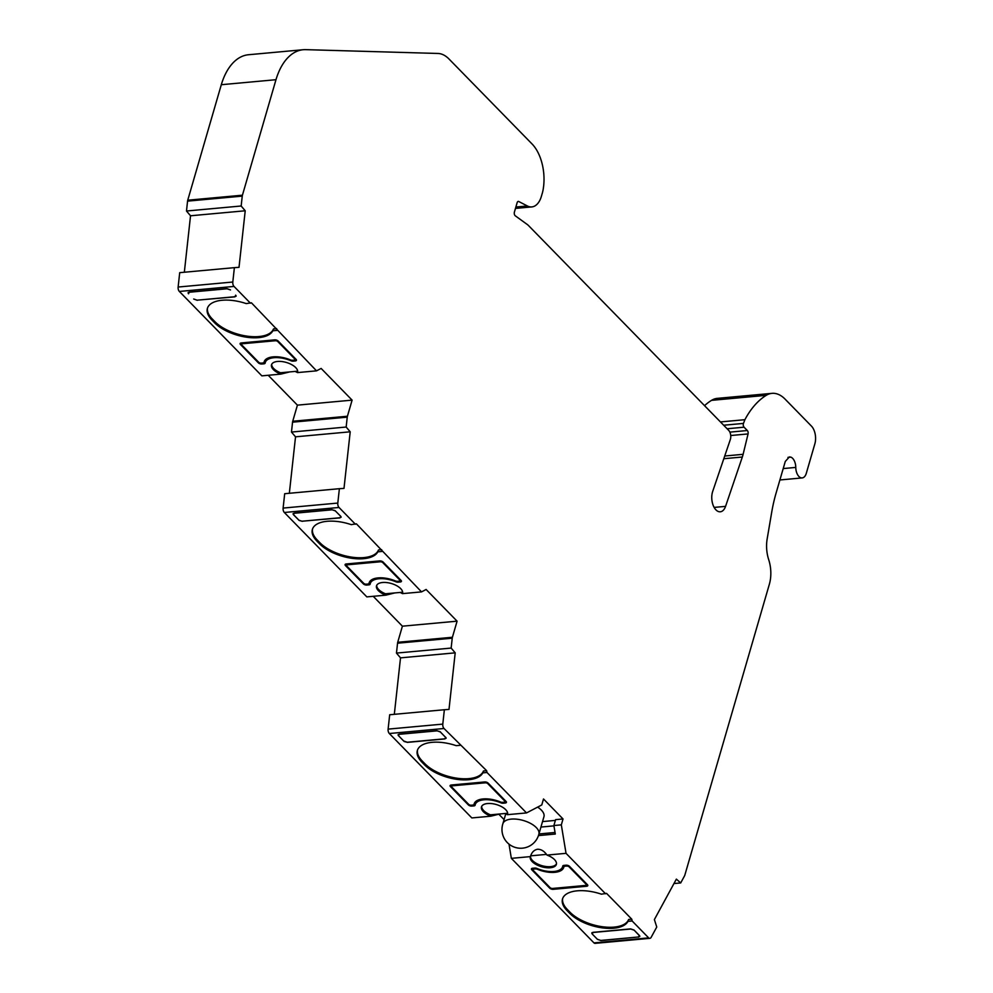 <?xml version="1.0" encoding="UTF-8"?>
<svg xmlns="http://www.w3.org/2000/svg" width="993" height="993" viewBox="0 0 993 993"><rect width="100%" height="100%" fill="white"/><g stroke="black" fill="none" stroke-linecap="round" stroke-linejoin="round"><path stroke-width="1.49" d="M727.112 428.753L744.08 427.201A2.582 1.465 -95.2 0 1 743.385 423.651A2.582 1.465 -95.2 0 1 743.472 423.415L744.899 419.691A108.56 61.33 -95.2 0 1 766.224 395.338A38.764 21.908 84.8 0 1 771.995 393.352L717.306 398.367A38.764 21.908 84.8 0 0 711.534 400.353A108.56 61.33 84.8 0 0 704.534 405.665M744.08 427.201L747.332 430.528A2.582 1.465 -95.2 0 1 748.064 433.929L743.112 454.322A25.843 14.597 -95.2 0 1 742.739 455.725A25.843 14.597 -95.2 0 1 742.33 457.016L725.56 506.368A12.921 7.299 84.8 0 1 720.297 511.792A12.921 7.299 84.8 0 1 713.222 505.474A12.921 7.299 84.8 0 1 712.477 492.118A12.921 7.299 84.8 0 1 712.676 491.473L730.314 439.564A6.467 3.649 -95.2 0 0 728.688 430.366L528.413 225.461A12.921 7.299 84.8 0 0 527.395 224.579L515.305 215.816A2.582 1.465 -95.2 0 1 514.399 212.092L517.154 202.634A2.582 1.465 -95.2 0 1 518.247 201.418A2.582 1.465 -95.2 0 1 518.756 201.517L527.382 205.973A22.665 12.81 84.8 0 0 531.826 206.916A22.665 12.81 84.8 0 0 541.408 196.266L542.364 192.977A22.665 12.81 84.8 0 0 543.022 190.209A36.964 20.89 84.8 0 0 532.049 143.96L448.997 58.997A36.964 20.89 84.8 0 0 437.95 53.461L305.683 49.65A64.619 36.505 84.8 0 0 303.188 49.724A64.619 36.505 84.8 0 0 275.98 79.701L221.302 84.715L187.739 200.214A3.873 2.185 84.8 0 0 187.565 201.132L186.485 211.012L190.532 215.779L245.221 210.777L241.162 205.998L186.485 211.012M501.068 802.195L500.882 802.816A19.388 9.123 -163.8 0 0 483.901 799.799A19.388 9.123 -163.8 0 0 475.25 804.578A19.388 9.123 -163.8 0 0 475.126 805.174A2.582 1.216 -163.8 0 1 475.101 805.249A2.582 1.216 -163.8 0 1 473.946 805.894L471.824 806.08L472.097 805.137M532.856 869.471L532.124 868.714L531.801 869.806A2.582 1.216 16.2 0 1 531.441 868.9A2.582 1.216 16.2 0 1 532.596 868.254L534.718 868.056A2.582 1.216 16.2 0 1 536.99 868.465A19.388 9.123 -163.8 0 0 553.97 871.482A19.388 9.123 -163.8 0 0 562.621 866.69A19.388 9.123 -163.8 0 0 562.746 866.107A2.582 1.216 16.2 0 1 562.77 866.02A2.582 1.216 16.2 0 1 563.912 865.387L566.047 865.188A2.582 1.216 16.2 0 1 569.498 866.355L587.434 884.701A2.582 1.216 16.2 0 1 587.794 885.619A2.582 1.216 16.2 0 1 586.64 886.265L553.188 889.331A2.582 1.216 16.2 0 1 549.737 888.164L549.936 887.481M396.07 581.153L395.884 581.774A19.388 9.123 -163.8 0 0 378.904 578.758A19.388 9.123 -163.8 0 0 370.252 583.549A19.388 9.123 -163.8 0 0 370.128 584.132A2.582 1.216 -163.8 0 1 370.116 584.219A2.582 1.216 -163.8 0 1 368.962 584.852L366.827 585.051L367.112 584.095M291.073 360.111L290.899 360.732A19.388 9.123 -163.8 0 0 273.919 357.716A19.388 9.123 -163.8 0 0 265.268 362.507A19.388 9.123 -163.8 0 0 265.131 363.103A2.582 1.216 -163.8 0 1 265.119 363.177A2.582 1.216 -163.8 0 1 263.964 363.81L261.842 364.009L262.115 363.066M537.598 849.238C534.097 849.884 531.689 852.342 530.386 856.611A13.567 6.392 -163.8 0 0 530.312 856.822A13.567 6.392 -163.8 0 0 536.195 864.555A13.567 6.392 -163.8 0 0 550.321 867.745A13.567 6.392 -163.8 0 0 556.365 864.394A13.567 6.392 -163.8 0 0 546.994 855.085C544.325 851.187 541.197 849.238 537.598 849.238M530.535 856.14A13.567 6.392 -163.8 0 0 536.89 863.662A13.567 6.392 -163.8 0 0 550.631 866.653A13.567 6.392 -163.8 0 0 556.477 863.823M452.411 637.27L397.721 642.285L402.401 626.186L457.09 621.171L452.411 637.27A3.873 2.185 84.8 0 0 452.237 638.189L451.145 648.069L396.468 653.084L400.514 657.862L455.204 652.848L448.997 709.424L444.368 709.734L442.791 724.108A3.873 2.185 84.8 0 0 444.02 728.502L486.644 770.705L483.467 770.99A32.955 15.516 16.2 0 1 458.158 778.363A32.955 15.516 16.2 0 1 424.917 763.766L424.594 764.871A32.955 15.516 -163.8 0 0 456.991 779.356A32.955 15.516 -163.8 0 0 482.809 772.864L486.992 772.48L526.526 812.919L507.485 814.67A13.567 6.392 -163.8 0 0 507.56 814.459A13.567 6.392 -163.8 0 0 501.664 806.713A13.567 6.392 -163.8 0 0 487.551 803.536A13.567 6.392 -163.8 0 0 481.493 806.887A13.567 6.392 -163.8 0 0 490.865 816.196L499.69 813.987M481.704 806.353A13.567 6.392 -163.8 0 0 490.492 814.831L507.659 813.255M570.056 912.269L569.746 913.361A32.955 15.516 16.2 0 0 613.761 928.219A32.955 15.516 16.2 0 0 627.961 921.355L628.619 919.481A32.955 15.516 16.2 0 1 614.084 927.114A32.955 15.516 16.2 0 1 570.056 912.269L567.4 909.551A32.955 15.516 16.2 0 1 562.696 898.429M424.594 764.871L421.938 762.152A32.955 15.516 16.2 0 1 417.37 750.472A32.955 15.516 16.2 0 1 432.079 742.33A32.955 15.516 16.2 0 1 456.234 745.669L460.417 745.284M424.917 763.766L422.261 761.048A32.955 15.516 16.2 0 1 417.544 749.926M381.647 549.663L378.47 549.961A32.955 15.516 16.2 0 1 353.16 557.334A32.955 15.516 16.2 0 1 319.92 542.737L319.597 543.829L316.941 541.111A32.955 15.516 16.2 0 1 312.373 529.43A32.955 15.516 16.2 0 1 327.082 521.3A32.955 15.516 16.2 0 1 351.249 524.639L356.413 523.832L421.529 591.89L426.121 589.482L457.09 621.171M319.92 542.737L317.263 540.018A32.955 15.516 16.2 0 1 312.559 528.897M276.662 328.633L273.485 328.919A32.955 15.516 16.2 0 1 248.176 336.292A32.955 15.516 16.2 0 1 214.935 321.695L214.612 322.787L211.956 320.069A32.955 15.516 16.2 0 1 207.388 308.401A32.955 15.516 16.2 0 1 222.084 300.258A32.955 15.516 16.2 0 1 246.252 303.597L251.415 302.803L316.531 370.848L321.136 368.44L352.105 400.129L347.426 416.241A3.873 2.185 84.8 0 0 347.24 417.159L346.16 427.04L291.47 432.054L295.529 436.821L350.206 431.806L346.16 427.04M214.935 321.695L212.266 318.976A32.955 15.516 16.2 0 1 207.562 307.855M289.708 371.916L280.882 374.113L261.854 375.863L179.348 291.445A3.873 2.185 84.8 0 1 178.132 287.039L179.708 272.665L234.385 267.651L232.809 282.024A3.873 2.185 84.8 0 0 234.025 286.431L250.435 303.213M316.531 370.848L297.503 372.586A13.567 6.392 -163.8 0 0 297.577 372.375A13.567 6.392 -163.8 0 0 291.681 364.642A13.567 6.392 -163.8 0 0 277.568 361.452A13.567 6.392 -163.8 0 0 271.511 364.803A13.567 6.392 -163.8 0 0 280.882 374.113M297.677 371.183L280.51 372.76A13.567 6.392 16.2 0 1 271.722 364.282M394.705 592.945L385.88 595.155L366.839 596.892L284.333 512.487A3.873 2.185 84.8 0 1 283.117 508.081L284.693 493.707L339.383 488.693L337.806 503.066A3.873 2.185 84.8 0 0 339.023 507.473L355.42 524.254M421.529 591.89L402.5 593.628A13.567 6.392 -163.8 0 0 402.562 593.417A13.567 6.392 -163.8 0 0 396.679 585.684A13.567 6.392 -163.8 0 0 382.566 582.494A13.567 6.392 -163.8 0 0 376.508 585.845A13.567 6.392 -163.8 0 0 385.88 595.155M402.674 592.213L385.495 593.789A13.567 6.392 16.2 0 1 376.719 585.311M538.802 834.381A18.743 8.825 -163.8 0 0 538.864 834.194A18.743 8.825 -163.8 0 0 538.914 834.046A18.743 8.825 -163.8 0 0 530.597 823.433A18.743 8.825 -163.8 0 0 511.234 819.113A18.743 8.825 -163.8 0 0 502.93 823.582A18.743 8.825 -163.8 0 0 502.88 823.743A18.743 8.825 -163.8 0 0 502.83 823.929M537.623 807.123A18.743 8.825 16.2 0 1 543.941 816.73L538.889 834.12M241.162 205.998L242.255 196.118A3.873 2.185 84.8 0 1 242.429 195.199L275.98 79.701L221.302 84.715A64.619 36.505 84.8 0 1 248.511 54.739L303.188 49.724M627.961 921.355L632.131 920.97L648.652 937.876A3.873 2.185 84.8 0 0 649.844 938.335A3.873 2.185 84.8 0 0 651.172 937.293L656.758 927.028L654.387 919.568L676.37 879.128L680.701 882.938L684.537 875.876A3.873 2.185 84.8 0 0 684.847 875.094L769.438 583.971A25.843 14.597 84.8 0 0 768.706 559.68A25.843 14.597 -95.2 0 1 767.142 539.05L771.685 512.363A129.227 73.01 -95.2 0 1 776.054 493.186L785.277 461.472L789.361 456.917L790.838 457.128A9.694 5.474 -95.2 0 1 795.778 467.418A9.694 5.474 84.8 0 0 802.183 477.918A9.694 5.474 84.8 0 0 806.279 473.376L814.868 443.809A12.921 7.299 84.8 0 0 811.405 426.059L784.954 399A38.764 21.908 84.8 0 0 771.995 393.352M340.624 516.211L334.989 510.563L340.748 516.335L339.941 517.899L302.294 521.201M293.593 514.722L299.203 520.469L293.431 514.684L294.238 513.133L331.923 509.682L335.51 510.973M439.973 731.593L445.919 737.675L439.973 731.593L437.032 730.848L399.36 734.299L398.243 735.428L404.188 741.51L398.243 735.428L398.292 734.497M440.52 732.027L436.908 730.711L399.223 734.175L398.429 735.714M404.188 741.51L407.13 742.255L444.814 738.804L446.08 737.873M197.272 300.308L193.685 299.017L197.148 300.184L234.832 296.721L235.763 295.306L234.956 296.857L197.309 300.159M188.074 292.786L188.447 293.655L189.241 292.091L226.925 288.64L230.513 289.931L227.049 288.777L189.378 292.227L188.447 293.643M188.31 292.414L188.571 293.779M236.098 295.802L235.626 295.169M299.203 520.469L302.133 521.213L339.817 517.763L341.083 516.844M334.989 510.563L332.047 509.806L294.362 513.269L293.258 514.386L293.295 513.455M597.364 939.266L600.827 940.433L638.511 936.982L639.318 935.431L634.192 930.193L630.741 929.026L593.057 932.477L592.25 934.041L597.364 939.266M591.989 932.663L592.25 934.041M639.777 936.051L634.068 930.056L630.617 928.889L592.933 932.34L592.126 933.904L591.754 933.035M278.04 340.947L277.854 341.617A1.936 0.919 -163.8 0 0 275.26 340.748L242.342 343.764A1.936 0.919 -163.8 0 0 241.473 344.248A1.936 0.919 -163.8 0 0 241.746 344.931L258.689 362.259A1.936 0.919 -163.8 0 0 261.271 363.14L262.872 362.991A2.582 1.216 -163.8 0 0 264.026 362.358A2.582 1.216 -163.8 0 0 264.039 362.296A20.034 9.433 16.2 0 1 264.15 361.812A20.034 9.433 16.2 0 1 290.366 359.876A2.582 1.216 -163.8 0 0 292.6 360.26L294.189 360.124A1.936 0.919 -163.8 0 0 295.058 359.64A1.936 0.919 -163.8 0 0 294.784 358.957L294.983 358.274M277.854 341.617L294.784 358.957M242.007 342.87A1.936 0.919 -163.8 0 0 241.796 343.144L241.473 344.248M383.037 561.976L382.839 562.659A1.936 0.919 -163.8 0 0 380.245 561.79L347.339 564.806A1.936 0.919 -163.8 0 0 346.47 565.278A1.936 0.919 -163.8 0 0 346.731 565.973L363.674 583.301A1.936 0.919 -163.8 0 0 366.268 584.169L367.857 584.033A2.582 1.216 -163.8 0 0 369.011 583.387A2.582 1.216 -163.8 0 0 369.024 583.325A20.034 9.433 16.2 0 1 369.135 582.854A20.034 9.433 16.2 0 1 395.363 580.917A2.582 1.216 -163.8 0 0 397.597 581.302L399.186 581.153A1.936 0.919 -163.8 0 0 400.055 580.682A1.936 0.919 -163.8 0 0 399.782 579.986L399.98 579.304M382.839 562.659L399.782 579.986M347.004 563.912A1.936 0.919 -163.8 0 0 346.78 564.185L346.47 565.278M488.035 783.018L487.836 783.7A1.936 0.919 -163.8 0 0 485.242 782.819L452.324 785.835A1.936 0.919 -163.8 0 0 451.455 786.319A1.936 0.919 -163.8 0 0 451.728 787.002L468.671 804.342A1.936 0.919 -163.8 0 0 471.265 805.211L472.854 805.062A2.582 1.216 -163.8 0 0 474.009 804.429A2.582 1.216 -163.8 0 0 474.021 804.367A20.034 9.433 16.2 0 1 474.133 803.896A20.034 9.433 16.2 0 1 500.348 801.947A2.582 1.216 -163.8 0 0 502.582 802.344L504.171 802.195A1.936 0.919 -163.8 0 0 505.04 801.711A1.936 0.919 -163.8 0 0 504.779 801.028L504.978 800.346M487.836 783.7L504.779 801.028M451.989 784.942A1.936 0.919 -163.8 0 0 451.778 785.227L451.455 786.319M533.365 868.18A1.936 0.919 -163.8 0 0 533.142 868.465L532.831 869.558A1.936 0.919 -163.8 0 0 533.092 870.253L550.035 887.581A1.936 0.919 -163.8 0 0 552.629 888.45L585.547 885.433A1.936 0.919 -163.8 0 0 586.404 884.962A1.936 0.919 -163.8 0 0 586.143 884.266L586.342 883.584M569.399 866.256L569.2 866.939A1.936 0.919 -163.8 0 0 566.606 866.07L565.017 866.206A2.582 1.216 -163.8 0 0 563.863 866.852A2.582 1.216 -163.8 0 0 563.85 866.914A20.034 9.433 16.2 0 1 563.739 867.385A20.034 9.433 16.2 0 1 537.511 869.322A2.582 1.216 -163.8 0 0 535.289 868.937L533.688 869.086A1.936 0.919 -163.8 0 0 532.831 869.558M564.558 865.325A2.582 1.216 -163.8 0 0 564.185 865.747A2.582 1.216 -163.8 0 0 564.173 865.809L563.887 866.79A20.034 9.433 -163.8 0 1 556.85 871.01M569.2 866.939L586.143 884.266M628.619 919.481L631.784 919.195L606.549 893.377L601.386 894.172A32.955 15.516 16.2 0 0 562.51 898.963A32.955 15.516 16.2 0 0 567.077 910.643L569.746 913.361M546.485 854.39L530.647 855.842M538.938 833.959L555.037 832.482M553.945 825.866L540.937 827.057M555.372 820.404L542.538 821.583M297.503 372.586L295.144 371.419M402.5 593.628L400.142 592.449M563.031 818.964L561.318 824.86L553.883 825.531L555.596 819.647L563.031 818.964L543.506 798.98L541.781 804.951L526.526 812.919M538.454 835.585L555.298 834.046L553.883 825.531M245.221 210.777L239.015 267.34L234.385 267.651M352.105 400.129L297.416 405.144L292.736 421.255A3.873 2.185 84.8 0 0 292.55 422.174L291.47 432.054M350.206 431.806L344 488.382L339.383 488.693M451.145 648.069L455.204 652.848M444.368 709.734L389.69 714.749L388.114 729.123A3.873 2.185 84.8 0 0 389.33 733.517L471.836 817.934L490.865 816.196M680.701 882.938L673.962 883.547M214.612 322.787A32.955 15.516 -163.8 0 0 247.009 337.272A32.955 15.516 -163.8 0 0 272.827 330.781L277.01 330.408M273.485 328.919L272.827 330.781M319.597 543.829A32.955 15.516 -163.8 0 0 351.994 558.314A32.955 15.516 -163.8 0 0 377.824 551.823L381.995 551.438M378.47 549.961L377.824 551.823M483.467 770.99L482.809 772.864M486.644 770.705L486.992 772.48M631.784 919.195L632.131 920.97M505.127 813.49L507.485 814.67M508.999 844.137L511.345 858.349L593.975 942.891A3.873 2.185 84.8 0 0 595.155 943.35L649.844 938.335M530.386 856.611L511.345 858.349M561.318 824.86L566.035 853.335L546.994 855.085M236.098 296.249L235.763 295.306M258.59 362.16L258.391 362.842L240.455 344.497A2.582 1.216 16.2 0 1 240.095 343.578A2.582 1.216 16.2 0 1 241.249 342.945L274.689 339.867A2.582 1.216 16.2 0 1 278.152 341.033L296.088 359.392A2.582 1.216 -163.8 0 1 296.448 360.31A2.582 1.216 -163.8 0 1 295.293 360.943L293.158 361.142L293.444 360.186M258.391 362.842A2.582 1.216 -163.8 0 0 261.842 364.009M290.899 360.732A2.582 1.216 -163.8 0 0 293.158 361.142M240.542 343.119A2.582 1.216 16.2 0 0 240.765 343.404L241.498 344.149M271.35 357.095A19.388 9.123 -163.8 0 0 265.578 361.415L265.268 362.507M296.311 359.677A2.582 1.216 16.2 0 1 295.604 359.851L294.847 359.925M265.33 362.296A2.582 1.216 16.2 0 1 264.287 362.718L263.642 362.78M298.806 520.171L302.269 521.35M341.096 517.291L340.748 516.335M293.072 513.815L293.431 514.684M363.575 583.201L363.376 583.884L345.44 565.526A2.582 1.216 16.2 0 1 345.08 564.62A2.582 1.216 16.2 0 1 346.234 563.974L379.686 560.908A2.582 1.216 16.2 0 1 383.137 562.075L401.073 580.433A2.582 1.216 -163.8 0 1 401.433 581.339A2.582 1.216 -163.8 0 1 400.278 581.985L398.156 582.171L398.429 581.228M363.376 583.884A2.582 1.216 -163.8 0 0 366.827 585.051M395.884 581.774A2.582 1.216 -163.8 0 0 398.156 582.171M345.527 564.148A2.582 1.216 16.2 0 0 345.763 564.434L346.495 565.191M376.335 578.137A19.388 9.123 -163.8 0 0 370.575 582.444L370.252 583.549M401.309 580.706A2.582 1.216 16.2 0 1 400.601 580.893L399.831 580.955M370.315 583.325A2.582 1.216 16.2 0 1 369.272 583.76L368.639 583.822M597.501 939.39L600.964 940.557L638.698 936.958M639.318 935.431L639.79 936.498M639.442 935.555L638.636 937.107M531.801 869.806L549.737 888.164M648.652 937.876L593.975 942.891M566.035 853.335L605.569 893.787M587.657 884.986A2.582 1.216 16.2 0 1 586.962 885.173L586.193 885.235M468.572 804.243L468.373 804.926L450.437 786.568L450.748 785.475L451.492 786.22M481.332 799.179A19.388 9.123 -163.8 0 0 475.573 803.486L475.25 804.578M500.882 802.816A2.582 1.216 -163.8 0 0 503.141 803.213L503.426 802.27M506.293 801.748A2.582 1.216 16.2 0 1 505.586 801.922L505.276 803.014A2.582 1.216 -163.8 0 0 506.43 802.381A2.582 1.216 -163.8 0 0 506.07 801.463L488.134 783.117A2.582 1.216 -163.8 0 0 484.683 781.95L451.232 785.016A2.582 1.216 -163.8 0 0 450.077 785.649A2.582 1.216 -163.8 0 0 450.437 786.568M505.586 801.922L504.829 801.996M505.276 803.014L503.141 803.213M475.312 804.367A2.582 1.216 16.2 0 1 474.269 804.802L473.624 804.851M468.373 804.926A2.582 1.216 -163.8 0 0 471.824 806.08M403.692 741.001L407.291 742.243M398.578 735.763L398.056 734.857M445.609 737.24L444.938 738.929L407.254 742.392M446.08 738.333L445.745 737.377M720.434 421.926L744.899 419.691M397.721 642.285A3.873 2.185 84.8 0 0 397.548 643.203L396.468 653.084M184.338 272.243L190.532 215.779M297.416 405.144L268.222 375.28M289.335 493.285L295.529 436.821M402.401 626.186L373.219 596.309M394.32 714.315L400.514 657.862M504.084 819.61L498.759 814.161M723.661 425.227L743.472 423.415M742.33 457.016L723.81 458.716M714.141 507.411L725.56 506.368M422.261 761.048L421.938 762.152M317.263 540.018L316.941 541.111M212.266 318.976L211.956 320.069M275.26 340.748L275.508 339.891M242.615 342.808L242.342 343.764M369.024 583.325L369.297 582.394M380.245 561.79L380.505 560.921M347.612 563.85L347.339 564.806M474.021 804.367L474.294 803.436M485.242 782.819L485.49 781.963M452.597 784.892L452.324 785.835M533.973 868.13L533.688 869.086M566.606 866.07L566.854 865.201M535.289 868.937L535.537 868.081M565.29 865.263L565.017 866.206M347.426 416.241L292.736 421.255M795.778 467.418L783.204 468.572M567.4 909.551L567.077 910.643M234.025 286.431L179.348 291.445M240.765 343.404L240.455 344.497M295.604 359.851L295.293 360.943M264.287 362.718L263.964 363.81M339.023 507.473L284.333 512.487M345.763 564.434L345.44 565.526M400.601 580.893L400.278 581.985M369.272 583.76L368.962 584.852M586.64 886.265L586.962 885.173M553.473 888.375L553.188 889.331M474.269 804.802L473.946 805.894M242.255 196.118L187.565 201.132M242.429 195.199L187.739 200.214M527.382 205.973L515.876 207.028M518.756 201.517L517.763 201.616M743.112 454.322L724.729 456.01M748.064 433.929L730.736 435.517M747.332 430.528L729.855 432.129M711.534 400.353L766.224 395.338M790.838 457.128L787.958 457.388M232.809 282.024L178.132 287.039M347.24 417.159L292.55 422.174M337.806 503.066L283.117 508.081M452.237 638.189L397.548 643.203M442.791 724.108L388.114 729.123M444.02 728.502L389.33 733.517M502.93 823.582A18.755 18.755 0 0 0 522.43 848.171A18.755 18.755 0 0 0 538.914 834.046M502.905 823.669L505.834 813.552M295.343 358.634L295.058 359.64M400.34 579.676L400.055 580.682M369.309 582.37L369.011 583.387M505.338 800.718L505.04 801.711M474.306 803.399L474.009 804.429M564.185 865.747L563.863 866.852M586.702 883.956L586.404 884.962M802.183 477.918L779.902 479.967M562.882 865.809L562.621 866.69M531.826 206.916L515.479 208.406"/></g></svg>
